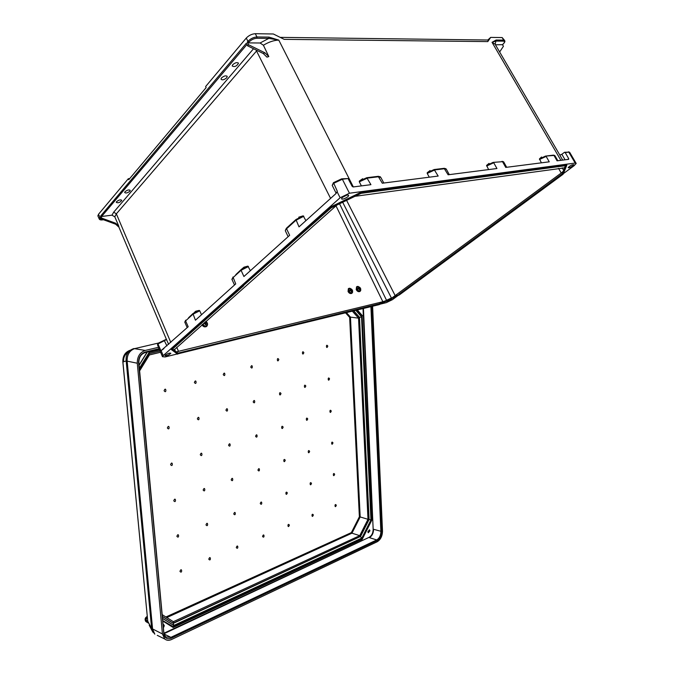 <?xml version="1.0" encoding="UTF-8"?>
<svg xmlns="http://www.w3.org/2000/svg" width="674" height="674" viewBox="0 0 674 674"><rect width="100%" height="100%" fill="white"/><g stroke="black" fill="none" stroke-linecap="round" stroke-linejoin="round"><path stroke-width="1.01" d="M393.102 297.108L391.754 298.152L399.202 294.546L393.102 297.108L561.206 173.05L558.544 168.374M398.949 294.268L562.133 173.867L563.135 171.373L561.206 173.05M354.971 196.319L564.542 167.893L565.427 165.711M502.433 44.669L495.441 44.787M502.24 44.838L502.947 44.206C504.784 42.386 504.961 41.367 503.486 41.148L495.946 41.055L492.037 42.31L496.098 40.027L495.179 44.332M499.645 51.982L503.436 46.279L502.534 44.644M496.098 40.027L503.638 40.12L502.172 37.567L490.689 37.39L487.824 40.01M502.172 37.567L504.531 40.356M280.165 37.365L488.305 40.019L487.782 41.603L284.184 39.353L273.349 33.986L255.278 33.7C251.865 33.944 248.858 35.402 246.263 38.073L205.629 86.533L206.143 87.595L128.751 179.705L128.304 178.736L98.404 214.391L101.092 218.865L115.616 224.189L115.658 223.237L118.75 226.06L114.799 216.826L111.985 215.175L101.622 216.48L100.729 215.933L101.715 218.123L101.092 218.865M490.689 37.39L487.782 41.603M171.98 349.494L171.095 349.166L330.471 207.053L360.91 192.301L566.632 164.692L566.286 165.568M572.605 165.972L573.759 164.692C571.965 164.641 570.094 165.619 568.157 167.624C568.62 168.138 570.103 167.59 572.605 165.972M380.246 304.134L386.278 302.651L392.403 299.686L398.098 295.49M563.422 173.597L574.029 165.77L576.194 163.445L575.192 163.057L349.444 193.227L342.367 179.242L348.079 178.559L341.853 178.829M194.104 312.694L195.73 311.219L199.218 310.394L199.74 310.807L192.823 314.295L185.603 320.883L188.189 326.738L161.103 350.615L163.209 355.628L340.117 197.752L349.444 193.227M163.209 355.628L162.459 356.681L165.13 356.95L177.321 353.951M390.945 300.04C388.814 301.362 387.483 301.859 386.927 301.531C388.536 300.056 390.086 299.323 391.586 299.332L390.945 300.04M342.443 197.431C345.501 195.275 347.565 194.601 348.643 195.409C348.921 197.069 341.044 200.582 341.608 198.552L342.443 197.431M165.4 355.097L164.995 355.619C166.849 355.982 168.795 355.19 170.834 353.26C169.722 352.822 167.91 353.437 165.4 355.097M353.336 186.934L278.792 40.12L268.951 37.104L268.85 38.393L278.792 40.12C274.023 40.221 268.901 41.931 263.408 45.242L268.816 56.591L264.924 52.799L263.315 53.549L266.946 57.13L268.816 56.591M361.416 185.898L359.301 181.854L367.465 178.105L378.855 176.723L380.911 177.591L383.784 183.025M362.671 178.711L359.309 181.112L359.301 181.854M429.279 177.195L427.232 173.412L434.823 169.907L444.798 168.694L446.432 169.393L449.288 174.633M430.079 170.53L427.215 172.721L427.232 173.412M488.608 169.595L486.586 165.4L489.046 163.369M541.399 162.83L539.444 158.895L541.551 156.991M506.671 167.278L503.857 162.249L502.534 161.684L505.727 167.405L549.243 161.827L546.159 156.41L539.512 159.502M434.267 169.528L444.115 168.332L448.117 174.785L496.94 168.525L493.722 162.754L486.636 166.04M427.215 172.721L434.149 169.536L438.167 176.057L382.301 183.218L378.173 176.327L366.892 177.692M359.309 181.112L366.774 177.709L370.927 184.676L353.125 186.959L352.106 186.268L348.079 178.559M567.66 159.468L568.713 158.676L565.225 152.585L564.526 152.29L561.846 154.279L565.048 159.797M568.713 158.676L568.671 159.334L557.053 160.825L553.994 155.458L545.519 156.09L539.444 158.895M562.68 160.1L559.816 155.155L561.846 154.279M568.772 152.105L565.225 152.585M566.522 165.568L475.17 177.919L475.153 177.338L360.91 192.301M559.883 155.172L495.087 44.181L492.037 42.31L560.886 160.336M563.135 171.373L564.77 168.677L564.542 167.893M503.486 41.148L503.638 40.12L504.809 40.844C505.146 41.527 504.565 42.631 503.065 44.164L502.947 44.206M576 163.116L569.816 152.568L568.805 152.155L575.192 163.057M557.819 160.724L555.081 155.913L553.346 155.146L545.628 156.082M502.004 161.339L503.545 161.76M486.586 165.4L493.065 162.417L502.534 161.684L493.174 162.4M553.48 155.13L554.82 155.517M475.044 239.11L563.119 174.229L566.775 165.374M562.133 173.867L563.119 174.229M562.259 167.868L563.885 170.884L562.596 174.06L474.993 239.127M564.77 168.677L563.877 170.876M475.17 177.919L474.732 177.944M336.006 205.856L382.857 301.733L385.056 301L379.209 303.831L178.079 353.109L177.936 353.614L379.251 304.614L379.209 303.831M382.857 301.733L176.369 351.836L178.079 353.109M342.687 202.276L391.4 297.992L385.056 301M474.917 239.144L399.497 294.791M339.561 203.784L386.682 300.612L391.762 298.135M379.184 304.623L399.471 294.824L474.723 239.371M172.552 349.022L173.976 350.067L336.865 205.098M201.492 314.75L199.74 310.807M250.374 270.695L247.889 266.12L243.971 267.182L241.646 269.153M305.912 220.651L303.182 215.832L298.751 217.188M124.993 191.736L124.656 192.494C125.794 193.446 127.538 193.008 129.897 191.205L130.242 190.439C129.105 189.487 127.361 189.925 124.993 191.736M221.519 77.906L220.996 79.102C222.142 80.383 224.038 79.945 226.683 77.796L227.214 76.583C226.068 75.311 224.164 75.749 221.519 77.906M232.724 64.696C235.403 62.497 237.315 62.059 238.461 63.373C236.557 66.355 234.459 67.215 232.176 65.951L232.724 64.696M116.594 201.644L116.273 202.368C118.236 203.211 120.082 202.537 121.8 200.338C120.671 199.42 118.936 199.858 116.594 201.644M100.729 215.933L246.33 43.262L247.611 45.84L248.546 44.737L247.265 42.159L248.285 42.9L260.071 42.993L263.408 45.242M248.285 42.9L248.976 42.083C251.25 39.749 253.879 38.477 256.861 38.258L268.85 38.393L260.071 42.993M234.501 285.009L231.881 279.255L232.909 277.73L241.073 270.291L243.921 276.517L289.651 235.302L286.576 228.781L295.878 220.297L303.822 216.253M232.117 279.769L232.985 277.014L235.723 283.906L195.443 320.209L192.916 313.595L199.218 310.394M303.182 215.832L295.937 219.547L299.003 226.877L335.787 193.724L337.303 191.256L336.04 193.472M332.585 186.142L332.223 185.392L333.436 183.429L342.367 179.242L341.608 178.854L333.47 182.671L337.303 191.256M247.611 45.84L263.315 53.549M248.546 44.737L264.924 52.799M346.689 195.174L342.687 197.221M331.145 207.845L330.471 207.053M114.799 216.826L116.358 213.843L257.005 50.457M268.951 37.104L256.963 36.952C253.55 37.205 250.543 38.662 247.956 41.341L247.265 42.159M333.428 182.713L332.223 185.392L336.174 193.32M247.889 266.12L241.149 269.566L241.073 270.291L248.462 266.542M285.599 231.325L285.296 230.685L286.635 228.039L289.449 225.68M446.053 168.795L444.276 168.315M380.448 176.858L378.333 176.31M288.127 236.684L285.296 230.685L286.399 228.259L285.49 230.078M171.247 349.494L331.103 207.887L361.045 193.354M566.8 165.004L475.153 177.338L474.825 177.928M243.777 285.549L243.171 285.405L330.664 207.449L361.112 192.688L361.129 193.337M100.578 217.719L100.536 217.769C99.499 219.286 100.19 219.968 102.6 219.8L103.383 219.699M98.042 216.27L98.404 214.391M129.686 178.593L128.304 178.736M164.304 340.286L166.394 339.342L168.643 344.355M157.885 344.077L157.615 345.172M101.715 218.123L115.658 223.237M118.75 226.06L118.927 227.163L115.616 224.189M166.394 339.342L118.927 227.163M173.976 350.067L174.229 350.868L176.369 351.836M99.331 219.143L99.642 217.222L100.536 217.769M161.103 350.615L163.9 348.627M166.596 339.553L158.002 343.951L160.808 350.531M187.203 327.631L184.769 322.113L185.695 320.192L184.954 322.526M158.306 343.176L164.17 340.294L166.916 345.914M173.959 350.16L174.229 350.868M177.355 353.976L379.235 304.218L386.682 300.612M177.725 354.145L177.936 353.614L175.745 351.997L174.499 349.233M369.95 530.792L369.478 529.789L367.819 531.769L368.29 532.763L369.95 530.792M163.091 624.486L164.321 625.666L163.394 627.839M372.604 306.249L382.495 531.112C382.369 536.1 380.608 539.655 377.213 541.761L171.508 639.533C168.896 640.704 166.647 640.527 164.751 639.003L157.261 635.338M152.922 632.254L151.852 630.257L154.818 634.15L152.61 629.204L127.167 361.138L137.277 363.227C137.235 356.622 139.872 352.367 145.196 350.446L158.508 347.304M137.277 363.227L162.426 633.956L164.751 639.003M361.635 315.853L356.942 310.099M371.315 519.839L362.081 315.912L371.905 519.983L361.871 539.099L173.024 627.056L173.151 627.511L362.165 539.394L361.483 538.981M134.623 348.618L133.629 348.635C128.178 350.573 125.676 354.566 126.139 360.624L127.167 361.138L127.125 360.624C127.108 354.558 129.61 350.556 134.623 348.618L158.356 343.074M127.125 360.624L122.845 362.005L147.741 621.15L122.921 362.064C122.744 355.998 125.187 352.047 130.25 350.21C125.137 352.055 122.676 355.982 122.845 362.005L123.603 361.761M149.19 625.143L151.852 630.257L151.633 628.623L147.741 621.15L148.095 623.029L147.657 620.88M152.661 629.651L151.633 628.623L126.164 360.801M368.931 519.443L370.944 519.89L361.82 538.079L360.438 536.723L369.108 519.494L359.352 317.429M361.82 538.079L173.858 625.438L173.285 623.357L360.16 536.639M233.752 513.967C236.094 517.093 235.504 509.224 233.752 513.967M179.958 571.392C182.544 574.484 181.837 566.404 179.958 571.392M205.991 524.894C208.46 528.062 207.811 520.025 205.991 524.894M176.883 536.344C179.495 539.562 178.779 531.356 176.883 536.344M173.757 500.774C176.394 504.11 175.67 495.778 173.757 500.774M208.78 559.193C211.232 562.251 210.591 554.34 208.78 559.193M203.152 490.074C205.654 493.368 204.989 485.213 203.152 490.074M236.279 547.558C238.604 550.574 238.023 542.823 236.279 547.558M231.182 479.88C233.549 483.123 232.951 475.136 231.182 479.88M225.933 410.222C227.728 405.47 228.351 413.684 225.933 410.222M164.085 390.735C166.048 385.73 166.815 394.459 164.085 390.735M197.356 418.883C199.226 414.013 199.908 422.413 197.356 418.883M167.363 427.982C169.309 422.977 170.059 431.571 167.363 427.982M170.581 464.656C172.51 459.651 173.252 468.118 170.581 464.656M194.39 382.478C196.277 377.608 196.968 386.135 194.39 382.478M200.271 454.748C202.133 449.878 202.798 458.151 200.271 454.748M223.246 374.618C225.065 369.866 225.689 378.207 223.246 374.618M228.579 445.303C230.356 440.56 230.971 448.657 228.579 445.303M287.326 492.879C285.7 497.387 285.212 489.838 287.326 492.879M336.309 505.239C334.793 509.544 334.414 502.383 336.309 505.239M311.498 483.368C309.922 487.774 309.492 480.368 311.498 483.368M334.649 474.252C333.125 478.557 332.737 471.303 334.649 474.252M332.964 442.86C331.431 447.165 331.035 439.81 332.964 442.86M313.351 514.953C311.784 519.359 311.354 512.055 313.351 514.953M309.627 451.353C308.035 455.759 307.597 448.252 309.627 451.353M289.382 525.097C287.764 529.604 287.284 522.156 289.382 525.097M285.245 460.216C283.602 464.731 283.114 457.073 285.245 460.216M280.999 393.523C278.825 390.17 279.322 398.039 280.999 393.523M257.94 470.149C260.181 473.342 259.642 465.523 257.94 470.149M327.791 346.133C325.812 342.78 326.224 350.438 327.791 346.133M305.802 386C303.738 382.706 304.193 390.414 305.802 386M329.544 378.805C327.572 375.561 327.985 383.118 329.544 378.805M331.263 411.047C329.316 407.896 329.721 415.353 331.263 411.047M303.848 352.654C301.767 349.25 302.222 357.068 303.848 352.654M307.723 418.899C305.684 415.698 306.131 423.306 307.723 418.899M278.825 359.469C276.635 356.007 277.14 363.994 278.825 359.469M283.139 427.097C280.982 423.853 281.479 431.621 283.139 427.097M250.762 367.119C252.514 362.486 253.079 370.641 250.762 367.119M253.188 401.957C254.924 397.323 255.48 405.36 253.188 401.957M255.581 436.297C257.299 431.663 257.847 439.591 255.581 436.297M260.257 503.529C262.489 506.612 261.95 498.903 260.257 503.529M262.548 536.445C264.756 539.427 264.225 531.828 262.548 536.445M346.47 312.669L350.463 317.125L349.654 317.403L345.602 312.888M359.309 317.479L358.543 318.153L350.463 317.125L360.177 516.95L359.377 516.781L351.365 532.603L165.905 616.988M166.823 617.569L351.954 533.185L351.365 532.603M360.127 536.563L359.756 535.653L351.954 533.185L360.177 516.95L367.987 519.3L358.543 318.153L352.376 311.219M149.089 353.976L149.274 354.971M368.788 519.41L367.987 519.3L359.756 535.653L173.353 621.689L173.285 623.096L360.329 536.563M360.379 536.504L368.939 519.477L359.503 317.656M172.561 622.894L173.285 623.096M356.613 310.183L361.896 316.173L361.576 316.788L355.88 310.36M159.595 349.873L149.19 352.359L148.794 351.71M361.904 316.283L371.323 519.898L361.576 316.788M361.694 538.888L370.986 519.898M162.729 620.569L173.125 626.66L173.841 625.506L361.837 538.122M353.808 310.874L359.663 317.471L361.534 316.822L370.944 519.89M149.232 353.648L149.224 352.418L159.62 349.941M147.244 616.634L146.705 618.024M146.435 621.858L145.314 620.265M147.084 616.668L147.244 616.575C145.5 617.898 144.961 619.482 145.626 621.31C144.59 619.221 145.129 617.603 147.227 616.44M146.696 622.127L145.626 621.31M147.918 622.506L147.159 622.405C145.55 621.175 145.601 619.482 147.311 617.317M359.992 288L359.983 289.862L359.512 289.963L359.158 288.817L358.189 289.087L357.894 288.472L358.838 288.143L358.206 287.225L359.992 288L359.276 288.885M358.315 288.775L359.352 288.025M358.391 288.919L359.2 288.733M359.2 288.919L359.672 288.699M358.138 288.978L358.838 288.143M351.836 289.837L352.131 290.452L351.508 290.545L351.811 291.716L351.339 291.825L350.986 290.663L350 290.932L349.705 290.317L350.657 289.98L350.025 289.062L351.836 289.837L351.112 290.721M350.143 290.612L351.179 289.862M350.219 290.764L351.044 290.578M351.028 290.764L351.508 290.545M349.958 290.823L350.657 289.98M205.123 322.02L206.75 323.309L205.89 323.453L206.236 324.784L205.621 324.919L205.216 323.604L204.003 323.933L203.708 323.276M203.809 323.183L204.862 322.829L204.652 322.442M204.475 323.427L205.545 322.669M204.576 323.663L206.438 322.61M205.267 323.756L205.89 323.453M203.944 323.806L204.862 322.829M256.861 38.258L256.963 36.952L255.278 33.7M395.225 295.743L346.604 200.372M566.017 165.636L564.778 168.694L564.121 167.7M564.568 168.483L563.759 170.488M503.141 44.021L502.366 44.804M564.761 152.265L568.805 152.155M176.723 347.228L178.593 351.542M386.775 300.242L391.4 298.001M256.036 49.977L330.589 198.417M253.525 48.739L113.695 212.175L116.358 213.843L170.792 342.426M101.622 216.48L246.945 44.492M111.985 215.175L113.695 212.175M246.263 38.073L247.956 41.341L248.976 42.083M337.135 191.837L340.117 197.752M295.911 219.572L286.635 228.039M241.124 269.592L235.807 274.638M172.173 349.359L175.745 351.997M175.535 351.626L174.153 350.615M188.501 317.808L192.89 313.621M147.075 352.123L139.08 365.038M357.38 309.989L362.486 315.769M362.165 539.394L371.905 519.983M173.151 627.511L162.763 621.007M363.438 308.507L373.169 529.301C373.084 533.067 371.745 535.729 369.167 537.304L163.9 633.24M373.169 529.301L363.025 308.608M128.127 352.291C124.867 354.372 123.35 357.473 123.586 361.584M159.106 348.711L145.34 351.988C140.79 353.631 138.532 357.271 138.574 362.907L163.748 632.945M371.745 306.459L381.678 531.491L373.565 529.284C373.472 533.21 372.082 535.99 369.386 537.633L376.715 539.941L170.91 637.351L164.026 634.015M163.622 633.4C164.515 638.11 167.101 639.702 171.381 638.168L377.154 540.607C380.069 538.804 381.577 535.763 381.678 531.491M145.196 350.446L133.907 348.559M159.308 349.191L145.171 352.553M377.154 540.607L376.715 539.941C379.403 538.282 380.793 535.476 380.886 531.533L370.919 306.662M145.34 351.988L144.969 352.603M163.967 633.72L369.167 537.304M171.381 638.168L170.91 637.351L165.593 636.93L163.892 633.139M151.625 628.471L162.426 633.956M139.088 365.19L147.202 352.089M162.729 620.611L173.024 627.056M162.341 616.466L173.285 623.357M162.527 618.395L173.841 625.506M149.19 352.359L139.375 368.248M139.383 368.341L149.224 352.418M355.83 310.377L361.534 316.822M173.858 625.438L162.518 618.311M359.377 516.781L349.654 317.403M149.434 354.954L160.597 352.258L149.451 354.928M162.173 614.637L173.353 621.689M173.024 623.113L162.341 616.373L173.024 623.113M356.984 289.18C356.942 285.717 358.206 285.624 360.767 288.885C360.573 291.716 359.309 291.817 356.984 289.18M360.801 290.267L360.152 291.311C358.846 291.775 357.667 291.134 356.613 289.382L356.942 286.576L357.945 286.399M360.118 291.337L359.899 291.497C358.593 291.96 357.414 291.32 356.361 289.567L356.723 286.745M357.683 291.151L356.184 289.129M348.787 291.033C348.761 287.537 350.042 287.444 352.628 290.73C352.409 293.586 351.129 293.687 348.787 291.033M352.662 292.095L351.997 293.173C350.674 293.653 349.477 293.005 348.416 291.235L348.753 288.413L349.781 288.219M351.963 293.198L351.744 293.367C350.421 293.839 349.225 293.19 348.163 291.421L348.5 288.598M349.444 292.988L348.197 291.547M205.882 321.338L207.482 323.587C207.011 326.848 205.393 327.058 202.638 324.219M207.558 324.514L206.699 326.326C205.073 327.067 203.599 326.477 202.284 324.539M205.899 321.329C207.811 322.989 208.081 324.657 206.699 326.326L206.455 326.528C204.829 327.269 203.363 326.679 202.048 324.75M564.719 168.34L564.399 167.784M568.359 151.844L569.572 152.206M238.225 62.884L238.461 63.373M341.608 178.854L333.504 182.646M361.112 193.345L474.808 177.97M97.814 215.739L99.044 218.561C99.373 219.716 100.519 220.162 102.482 219.884L103.526 219.749M162.459 356.681L157.472 344.818L158.053 343.327M164.17 340.294L158.137 343.243M164.237 340.277L166.301 339.308M177.607 354.162L171.541 349.713M243.592 285.793L171.87 349.629M226.986 76.12L227.214 76.583M159.308 349.208L145.121 352.586C140.942 354.086 138.852 357.464 138.861 362.738M163.883 633.071L138.869 362.764M147.286 352.072L139.105 365.3M163.875 624.714L163.411 624.495M139.619 370.86L149.46 354.903M353.572 310.925L359.427 317.521M371.323 519.907L361.887 538.711M361.769 538.846L173.125 626.66M172.603 626.736L162.72 620.543M160.083 351.044L149.299 353.631M149.358 353.538L139.493 369.512M145.879 619.676L147.741 621.546M147.159 622.405L147.943 622.506M356.942 286.576C360.253 286.762 361.323 288.337 360.152 291.311L359.899 291.497C358.492 292.019 357.279 291.412 356.26 289.677L356.529 286.88M348.753 288.413C352.106 288.573 353.184 290.165 351.997 293.173L351.744 293.367C350.32 293.898 349.09 293.291 348.062 291.53L348.34 288.708M206.455 326.528C204.744 327.328 203.245 326.764 201.956 324.826"/></g></svg>
